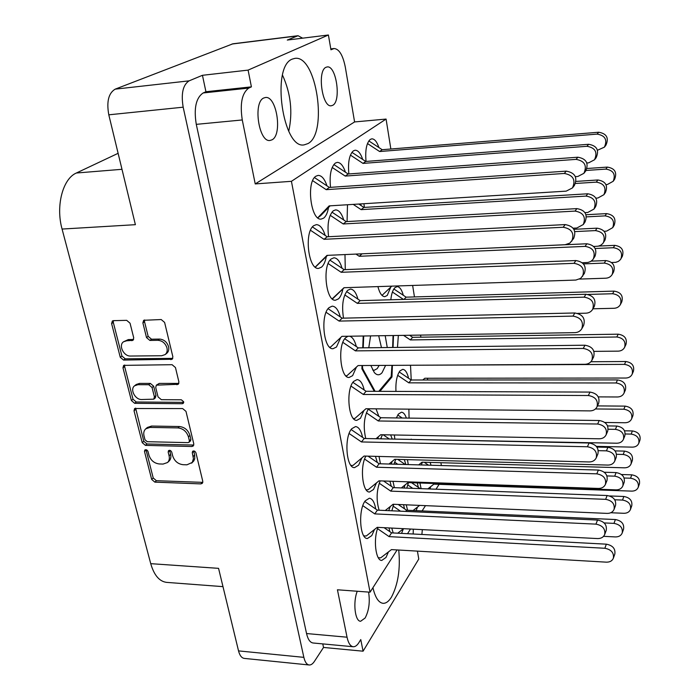 <?xml version="1.0" encoding="UTF-8"?>
<svg xmlns="http://www.w3.org/2000/svg" width="700" height="700" viewBox="0 0 700 700"><rect width="100%" height="100%" fill="white"/><g stroke="black" fill="none" stroke-linecap="round" stroke-linejoin="round"><path stroke-width="1.05" d="M307.956 143.588C328.125 133.569 316.514 54.521 294.822 58.389L292.381 59.071C270.812 66.255 282.887 149.817 304.238 144.847L307.956 143.588M288.75 131.224C292.88 112.087 290.797 93.397 282.511 75.154M372.942 587.694C375.2 597.511 378.569 602.718 383.049 603.321C386.015 603.461 388.832 601.379 391.501 597.056C398.099 584.404 400.514 568.733 398.738 550.025M413.175 534.004L413.289 529.174M357.254 591.246C352.783 602.254 354.988 621.477 360.631 621.267L365.137 618.004C368.979 610.584 370.134 601.947 368.585 592.086M326.034 67.279L327.136 66.946C336.341 65.082 341.469 101.377 332.684 105.315L331.328 105.752C322.201 107.853 316.969 70.639 326.034 67.279M263.821 97.974L265.387 97.519C276.692 95.436 282.695 134.916 271.976 139.843L270.069 140.446C258.851 142.782 252.744 102.2 263.821 97.974M165.104 354.602L166.705 353.351C168.551 351.776 169.173 349.562 168.577 346.71C167.011 342.02 164.001 339.483 159.556 339.08L157.938 340.305C162.391 340.707 165.401 343.254 166.976 347.953C167.571 350.814 166.95 353.027 165.104 354.602L161.7 355.74L130.524 356.037C123.699 356.475 118.169 345.179 123.567 341.766L126.656 340.786L132.991 340.331L133.718 337.794L130.043 323.19L126.683 320.346L113.461 320.652L112.367 320.994L111.606 323.601L120.26 357.271L123.567 360.071L172.183 359.249L172.865 356.781L164.614 322.429L161.201 319.541L143.657 320.294L142.888 322.91L146.51 337.584L149.879 340.428L157.938 340.305M183.671 401.774L181.344 399.796L161.332 399.665L158.034 396.865L155.715 387.52L156.345 385.158L178.273 384.291L178.903 381.92L175.455 367.544L172.086 364.7L123.646 365.374L122.972 367.815L131.39 400.549L134.654 403.314L182.289 403.716L183.26 403.375L183.671 401.774M378.919 147.56C376.95 141.759 374.588 138.854 371.831 138.836L370.283 139.414C366.494 142.949 365.076 150.29 366.03 161.429M345.45 172.2C343.245 165.699 340.506 162.426 337.243 162.383L335.326 163.082C330.925 167.178 329.324 175.263 330.523 187.346M377.921 286.598C379.61 293.142 381.894 296.502 384.781 296.678L387.249 295.444L390.766 287.096M361.156 205.616L360.596 203.936M348.014 336.245L345.66 337.706C337.277 345.004 340.322 378.656 349.178 377.449L352.625 375.646L356.449 367.045M356.317 346.57C354.777 340.524 352.555 337.076 349.641 336.219M403.296 295.277C401.748 289.651 399.691 286.755 397.127 286.606L394.809 287.77C392.761 290.001 391.431 294 390.828 299.775M362.723 159.46C360.64 153.335 358.094 150.255 355.101 150.22L353.386 150.859C349.309 154.656 347.804 162.347 348.863 173.95M342.055 268.249C340.034 261.459 337.312 257.976 333.9 257.81L331.196 258.974C322.044 265.449 325.929 301.744 335.519 300.204L338.52 298.83C340.524 296.87 341.985 293.58 342.904 288.942M357.954 299.162C356.116 292.626 353.605 289.257 350.402 289.065L347.611 290.36C342.939 296.266 341.565 305.533 343.507 318.141M343.761 220.01C341.644 213.369 338.914 209.991 335.571 209.886L333.27 210.805C328.659 215.591 327.092 224.236 328.589 236.723M340.314 316.942C338.406 309.986 335.703 306.39 332.22 306.154L329.105 307.589C320.084 314.729 323.558 350.061 333.06 348.696L336.481 347.025L340.751 337.479M325.176 235.445C322.945 228.375 320.005 224.77 316.356 224.639L313.775 225.654C303.887 231.875 308.332 270.13 318.631 268.38L321.536 267.146C323.776 265.151 325.36 261.651 326.314 256.629M326.988 185.867C324.66 178.946 321.711 175.455 318.141 175.394L315.998 176.173C305.97 181.668 310.879 221.025 321.221 219.074L323.697 218.102C326.007 216.221 327.618 212.678 328.527 207.463M378.026 527.38C373.091 538.781 375.629 560.866 381.762 560.438L386.006 557.454L388.439 551.906M389.812 531.641L389.025 527.94M375.751 509.031C374.535 502.259 372.4 498.654 369.355 498.216L365.26 500.824C358.024 509.626 359.756 539.149 367.43 538.51L371.77 535.614L374.509 529.489M362.565 437.36C361.104 430.535 358.759 426.939 355.547 426.571L351.767 428.706C343.901 436.966 346.203 468.492 354.55 467.609L358.592 465.202L361.891 457.896M388.71 510.659L390.276 506.502M391.291 486.299L389.944 481.206M377.781 438.769L378.394 436.704M378.875 416.386L376.023 408.835M365.916 456.102C359.713 466.401 362.416 492.713 369.539 492.012L373.529 489.492L376.469 482.895M377.326 462.508L375.463 456.347M406.368 418.066C405.055 414.295 403.41 412.344 401.45 412.213L398.387 414.076L396.366 417.944M416.168 510.668L417.445 507.115M418.381 487.384L417.235 482.904M364.201 390.023C362.626 383.364 360.246 379.89 357.079 379.584L353.675 381.395C345.704 389.095 348.329 421.391 356.79 420.35L360.456 418.294L363.947 410.471M404.031 488.023L405.09 484.907M405.816 464.511L404.338 459.559M408.59 378.289C407.216 372.558 405.265 369.574 402.719 369.338L399.936 370.93C396.882 375.252 395.553 382.078 395.946 391.396M401.564 533.391L403.384 528.824M404.521 508.83L403.559 504.709M391.256 464.091L392.096 461.475M392.227 439.058L390.644 434.91M429.957 488.985L430.701 486.649M431.043 465.238L430.132 462.42M202.449 75.303L248.098 70.114L251.405 86.853L205.931 91.735L202.449 75.303L189.096 80.85C182.928 84.866 180.95 93.642 183.173 107.188L303.852 657.352C304.964 662.069 306.731 664.606 309.164 664.983C310.984 665.114 312.734 663.906 314.422 661.369L323.523 647.447L363.072 651.192L418.775 559.029L417.419 551.119M182.665 408.581L134.61 408.52L134.032 410.804L142.222 442.645L145.434 445.375L191.809 446.504L193.27 445.988L193.786 443.844L185.99 411.39L182.665 408.581M148.969 455.245L148.032 451.588C147.245 449.907 146.186 449.374 144.847 449.995L144.498 451.5L151.681 479.439L154.857 482.134L200.821 483.892L202.335 483.341L202.79 481.338L195.947 452.865C195.134 451.115 194.031 450.59 192.631 451.29L192.281 452.769L193.436 458.675L192.246 462.438L186.935 464.817L183.05 464.695C177.923 464.03 174.466 461.099 172.69 455.91L171.771 452.226C170.975 450.511 169.899 449.977 168.525 450.634L168.175 452.13L169.094 455.805C169.724 458.614 169.199 460.854 167.528 462.525L163.048 464.074L159.232 463.951C154.184 463.295 150.763 460.39 148.969 455.245M183.173 107.188L108.797 114.817L135.389 224.682L62.072 229.057L150.727 563.666L218.558 568.347L238.534 650.895L303.852 657.352M118.116 153.317L76.361 173.014L121.984 169.304M222.985 586.644L166.67 582.383C159.407 581.499 154.088 575.26 150.727 563.666M62.072 229.057C55.589 205.984 62.772 178.71 76.361 173.014M108.797 114.817C106.426 101.675 108.553 93.118 115.194 89.145L232.943 43.794L298.034 35.718L287.289 40.058L328.405 35L248.098 70.114M422.398 462.201L421.348 464.957M419.947 483L421.094 488.653M382.419 434.752L380.651 438.83M379.024 456.444L380.45 463.785M393.733 504.289L391.86 510.808M391.755 528.08L393.19 532.954M410.506 365.26L411.233 380.004M407.479 459.646L408.249 464.581M395.762 459.331L394.004 464.179M392.989 481.311L394.38 487.673M408.879 409.15L409.071 418.101M398.352 335.449L397.477 347.419M408.494 482.597L406.77 488.127M406.245 504.823L407.584 510.291M394.363 434.98L394.835 439.11M368.428 408.765C364 416.868 363.099 426.781 365.741 438.524M380.17 480.874C376.495 490.586 376.154 500.377 379.137 510.23M347.489 204.75L347.06 221.559M363.974 203.726L364.35 207.401M344.986 254.572L345.275 269.623M397.119 549.929L370.055 592.191L337.435 589.785L347.043 637.201C348.338 643.125 350.394 646.31 353.211 646.739C355.206 646.861 357.123 645.461 358.96 642.53L360.771 639.581L363.072 651.192M323.523 647.447L322.77 643.895M362.031 365.523L361.9 368.83L374.29 391.326M363.213 336.009L362.74 347.83M379.899 391.344L391.974 376.95L392.402 365.356M393.059 347.471L393.505 335.527M441.368 465.535L440.921 462.718M427.717 379.995L427.438 378.245M420.884 337.172L420.551 335.099M414.461 296.922L412.632 285.451M390.854 149.004L386.076 119.07L354.585 121.94L345.336 67.27C342.93 55.239 339.185 48.982 334.092 48.519L330.951 49.779L328.405 35M370.055 592.191L291.428 181.317L386.076 119.07M439.127 484.339L436.004 489.204M425.486 505.636L422.091 510.93M410.506 529.034L407.514 533.706M167.528 462.525L169.05 461.09C170.721 459.419 171.246 457.188 170.616 454.387L169.094 455.805M169.645 450.31L170.616 454.387M191.625 463.155L193.734 460.994L194.731 458.78L194.67 455.044L193.183 456.479M193.716 450.931L194.67 455.044M146.002 449.706L153.221 477.995L156.389 480.69L202.834 482.37M135.634 408.118L143.798 441.262L147 443.984L193.804 445.043M145.014 439.784L147.263 441.7L188.011 442.636L189.018 442.277L189.385 440.773L188.431 436.817C186.638 431.498 183.138 428.531 177.923 427.91L149.975 427.42L145.758 428.838C143.911 430.561 143.325 432.906 144.016 435.899L145.014 439.784M189.018 442.277L190.523 440.869L190.89 439.364L189.385 440.773M145.758 428.838L147.341 427.473L151.55 426.055L179.454 426.527C184.66 427.149 188.151 430.106 189.936 435.418L190.89 439.364M183.732 402.369L136.264 401.993L133.018 399.236L124.635 366.564L122.972 367.815M124.67 364.998L124.635 366.564M156.345 385.158L159.232 383.425L178.867 383.408M137.926 384.703L134.601 385.787C129.631 389.244 135.109 399.831 141.689 399.525L153.781 399.166L154.385 396.848L152.058 387.511L148.759 384.711L137.926 384.703L139.545 383.408L136.229 384.493L134.601 385.787M153.781 399.166L155.374 397.836L155.977 395.526L154.385 396.848M139.545 383.408L150.36 383.416L153.659 386.207L155.977 395.526M123.567 341.766L128.327 339.579L133.639 339.483M144.655 319.935L144.541 321.72L148.155 336.368L151.515 339.211L159.556 339.08M113.4 320.652L113.312 322.429L121.931 356.029L125.23 358.82L172.795 358.391M205.931 91.735L203.157 92.96L248.78 88.078C241.973 93.004 239.803 103.626 242.27 119.954L196.28 124.355C193.69 108.316 195.982 97.851 203.157 92.96M251.405 86.853L248.78 88.078M291.428 181.317L255.229 183.925L242.27 119.954M353.211 646.739L313.084 642.994C310.091 642.548 307.912 639.398 306.547 633.544L196.28 124.355M302.636 38.167L298.034 35.718M421.89 534.468L422.328 529.637M255.229 183.925L354.585 121.94M309.164 664.983L244.291 658.403C241.649 658.009 239.733 655.506 238.534 650.895M390.889 376.95L391.974 376.95M314.493 177.581L329.35 187.434L566.247 171.133C575.085 172.742 577.789 177.529 574.359 185.5L572.477 187.906L566.221 191.135L329.149 205.888L317.774 217.787M330.094 205.835L320.775 215.574L317.8 217.814M312.672 180.679L326.209 189.665L564.305 173.46C573.186 175.088 575.916 179.9 572.477 187.906M329.35 187.434L326.209 189.665M624.558 430.815L632.38 430.938C638.269 431.935 640.798 434.98 639.975 440.064L638.785 443.257C637.674 445.777 635.539 447.064 632.398 447.134L596.339 446.373M625.231 433.983L631.155 434.088C637.07 435.085 639.608 438.148 638.785 443.257M383.127 434.77L389.331 438.996M596.899 447.072L607.906 447.309C614.416 448.481 617.181 451.859 616.192 457.468L614.758 461.055C613.524 463.689 611.24 465.028 607.906 465.071L394.73 459.305L388.999 464.03M598.343 450.66L606.428 450.844C612.972 452.025 615.746 455.429 614.758 461.055M380.87 438.165L381.876 438.848M398.186 504.472L406.586 510.239L615.387 519.54C621.565 520.712 624.295 523.898 623.577 529.095L622.221 532.971C621.084 535.631 618.809 536.952 615.387 536.926L603.566 536.331M403.576 528.684L397.74 533.19M604.144 522.926L613.979 523.372C620.191 524.554 622.939 527.756 622.221 532.971M393.059 506.082L400.496 511.192M406.586 510.239L405.799 511.429M590.923 361.743L625.791 361.515C632.004 362.521 634.55 365.767 633.43 371.254L632.179 374.159C630.971 376.626 628.845 377.921 625.8 378.035L424.83 378.245L422.791 379.995M422.354 365.19L624.505 364.385C630.744 365.391 633.308 368.655 632.179 374.159M411.162 439.11L411.652 439.451M615.064 450.896L624.496 451.106C630.56 452.165 633.176 455.298 632.345 460.504L631.076 463.899C629.93 466.471 627.742 467.775 624.505 467.819L422.004 462.192L418.67 464.887M616.551 454.291L623.192 454.449C629.274 455.516 631.907 458.666 631.076 463.899M399.21 371.954L411.136 380.004L617.505 379.916C623.91 380.975 626.544 384.317 625.406 389.944L624.067 393.041C622.825 395.561 620.646 396.874 617.514 396.979L598.281 396.882M397.679 375.305L408.844 382.856L616.131 382.97C622.562 384.046 625.214 387.406 624.067 393.041M411.136 380.004L408.844 382.856M397.731 459.384L405.221 464.494M604.266 472.238L616.096 472.588C622.344 473.716 625.048 476.945 624.207 482.274L622.851 485.887C621.688 488.521 619.43 489.843 616.105 489.86L407.995 482.58L401.336 487.926M606.97 475.921L614.705 476.157C620.979 477.295 623.691 480.541 622.851 485.887M394.616 462.131L397.766 464.284M352.922 382.358L366.082 391.291L590.004 392.079C597.153 393.348 600.031 397.101 598.64 403.34L597.012 406.84C595.639 409.456 593.294 410.812 589.995 410.891L365.925 408.739L354.821 418.477L353.377 418.46M351.015 386.102L363.335 394.476L588.324 395.517C595.516 396.795 598.404 400.575 597.012 406.84M366.082 391.291L363.335 394.476M597.45 405.904L625.144 406.123C631.278 407.146 633.859 410.331 632.896 415.678L631.636 418.819C630.455 421.348 628.303 422.651 625.161 422.739L604.852 422.467M595.42 408.966L623.849 409.22C630.009 410.261 632.608 413.464 631.636 418.819M409.596 335.265L412.624 337.304L618.205 334.18C624.706 335.23 627.296 338.642 625.975 344.418L624.645 347.27C623.367 349.72 621.224 351.006 618.214 351.146L593.95 351.374M403.559 335.361L410.358 339.929L616.84 336.989C623.367 338.047 625.975 341.469 624.645 347.27M412.624 337.304L410.358 339.929M411.547 482.711L420.192 488.617M609.63 495.95L623.84 496.475C629.843 497.577 632.485 500.666 631.767 505.741L630.499 509.381C629.387 511.989 627.174 513.293 623.858 513.293L610.785 512.741M419.65 505.391L413.07 510.528M614.749 499.774L622.528 500.071C628.556 501.174 631.207 504.28 630.499 509.381M407.636 484.855L412.738 488.346M397.757 414.995L402.203 418.014M607.609 425.915L616.805 426.046C623.122 427.14 625.791 430.421 624.811 435.89L623.472 439.25C622.265 441.831 620.043 443.152 616.814 443.214L409.124 439.399M608.178 429.24L615.423 429.354C621.766 430.456 624.452 433.755 623.472 439.25M368.051 456.155L379.137 463.75L598.386 470.05C605.106 471.301 607.968 474.793 606.97 480.532L605.43 484.374C604.17 487.077 601.816 488.434 598.378 488.442L378.989 480.83L368.051 489.79L366.082 489.72M364.604 459.06L376.521 467.233L596.803 473.839C603.558 475.099 606.436 478.616 605.43 484.374M379.137 463.75L376.521 467.233M368.191 409.115L380.87 417.743L599.218 420.516C606.034 421.733 608.851 425.294 607.688 431.2L606.156 434.744C604.852 437.377 602.543 438.734 599.218 438.795L380.721 434.726L376.014 438.734M366.363 412.86L378.28 420.971L597.651 424.016C604.494 425.241 607.337 428.82 606.156 434.744M380.87 417.743L378.28 420.971M383.547 480.988L393.234 487.629L607.136 495.521C613.576 496.729 616.367 500.054 615.519 505.514L614.075 509.373C612.876 512.059 610.566 513.398 607.136 513.389L393.102 504.262L385.245 510.51M379.225 483.21L390.766 491.137L605.64 499.336C612.115 500.552 614.924 503.904 614.075 509.373M393.234 487.629L390.766 491.137M351.137 429.546L364.227 438.498L589.094 443.004C596.137 444.308 599.06 447.983 597.87 454.037L596.234 457.844C594.895 460.548 592.515 461.912 589.085 461.948L364.07 456.05L352.94 465.465L350.963 465.404M349.134 433.519L361.463 441.945L587.405 446.757C594.484 448.07 597.424 451.762 596.234 457.844M364.227 438.498L361.463 441.945M364.805 501.489L377.387 510.151L597.538 520.056C604.188 521.343 607.084 524.781 606.226 530.372L604.686 534.511C603.452 537.25 601.072 538.606 597.538 538.571L377.239 527.336L366.266 535.99L363.808 535.859M362.828 505.671L374.754 513.896L595.945 524.134C602.621 525.446 605.535 528.903 604.686 534.511M377.387 510.151L374.754 513.896M384.081 527.686L391.589 532.866L606.349 544.171C612.727 545.423 615.554 548.712 614.836 554.024L613.375 558.171C612.22 560.892 609.875 562.214 606.349 562.161L391.457 549.605L380.678 557.856L378.289 557.707M377.554 528.649L389.104 536.62L604.852 548.266C611.258 549.535 614.101 552.834 613.375 558.171M391.589 532.866L389.104 536.62M424.217 462.254L428.496 465.168M621.486 474.521L631.776 474.836C637.604 475.86 640.168 478.861 639.459 483.831L638.26 487.244C637.175 489.799 635.023 491.094 631.794 491.12L433.877 484.146L427.84 488.906M624.137 478.004L630.543 478.205C636.396 479.246 638.969 482.256 638.26 487.244M312.454 226.949L327.197 236.793L565.154 224.586C573.711 226.118 576.555 230.729 573.668 238.42L569.844 243.119L565.119 244.729L326.996 255.377L315.21 267.085M327.574 255.351L315.438 267.076M310.502 230.282L324.039 239.321L563.194 227.255C571.804 228.795 574.656 233.432 571.769 241.168M327.197 236.793L324.039 239.321M328.099 308.709L342.134 318.176L574.84 312.988C582.697 314.361 585.611 318.544 583.59 325.517L581.805 328.72C580.282 331.196 577.955 332.509 574.822 332.649L341.959 336.341L330.566 347.095L329.586 347.104M326.113 312.305L339.141 321.09L572.994 316.111C580.895 317.511 583.826 321.711 581.805 328.72M342.134 318.176L339.141 321.09M331.949 212.144L346.176 221.611L576.87 208.617C585.139 210.053 587.86 214.506 585.051 221.97L583.284 224.525L576.844 228.007L573.125 228.191M330.181 215.285L343.227 223.974L575.05 211.094C583.363 212.546 586.11 217.026 583.284 224.525M346.176 221.611L343.227 223.974M346.579 291.533L360.15 300.641L585.9 294.254C593.495 295.549 596.295 299.582 594.317 306.364L592.655 309.339C591.176 311.754 588.919 313.04 585.891 313.189L577.736 313.373M344.776 294.919L357.35 303.371L584.185 297.159C591.815 298.463 594.641 302.523 592.655 309.339M360.15 300.641L357.35 303.371M330.033 260.207L344.164 269.666L575.864 260.54C583.905 261.931 586.731 266.236 584.351 273.455L580.685 278.381L575.837 280.061L343.989 287.717L332.211 298.821M344.164 287.709L332.631 298.812M328.16 263.567L341.189 272.3L574.026 263.331C582.12 264.749 584.964 269.071 582.575 276.325M344.164 269.666L341.189 272.3M573.904 229.32L597.039 228.174C604.564 229.416 607.189 233.441 604.914 240.249L602.744 243.591L600.688 245.289L598.133 246.199L593.67 246.47M574.849 231.604L595.455 230.598C603.015 231.849 605.657 235.891 603.374 242.734M351.899 152.338L365.733 161.455L588.656 144.287C596.907 145.722 599.401 150.194 596.146 157.692L594.519 159.766L588.648 162.846L586.871 162.969M350.411 155.102L363.002 163.406L586.985 146.291C595.271 147.744 597.791 152.232 594.519 159.766M365.733 161.455L363.002 163.406M393.864 288.977L406.114 297.168L614.049 291.121C620.804 292.197 623.385 295.767 621.793 301.831L620.428 304.5C619.089 306.863 616.962 308.123 614.049 308.289L592.961 308.787M587.991 294.438L612.64 293.738C619.43 294.822 622.029 298.41 620.428 304.5M392.411 292.031L403.454 299.416M406.114 297.168L404.005 299.399M586.014 214.734L606.567 213.614C613.856 214.786 616.385 218.689 614.154 225.312L612.719 227.64L606.567 231.149L604.117 231.271M586.451 216.877L605.08 215.88C612.413 217.061 614.959 220.981 612.719 227.64M344.767 338.765L358.26 347.882L584.964 345.223C592.401 346.517 595.271 350.446 593.591 357.017L591.911 360.299C590.468 362.845 588.149 364.175 584.946 364.289L358.094 365.549L346.902 375.76L345.809 375.76M342.86 342.379L355.434 350.875L583.24 348.442C590.712 349.755 593.6 353.701 591.911 360.299M358.26 347.882L355.434 350.875M358.785 204.041L363.895 207.428L587.746 193.786C595.744 195.151 598.36 199.447 595.613 206.701L593.976 209.072L587.738 212.476L584.964 212.625M353.229 204.391L361.139 209.641L586.058 196.088C594.099 197.461 596.733 201.784 593.976 209.072M363.895 207.428L361.139 209.641M591.246 261.135L605.789 260.566C612.903 261.713 615.51 265.493 613.611 271.915L612.168 274.496C610.759 276.789 608.641 278.031 605.789 278.206L579.591 279.081M391.79 286.142L382.007 295.391M583.433 263.891L604.301 263.095C611.45 264.25 614.075 268.047 612.168 274.496M576.091 181.405L597.879 179.979C605.614 181.265 608.142 185.43 605.456 192.474L603.925 194.688L597.87 198.013L595.875 198.135M575.549 183.47L596.304 182.131C604.082 183.426 606.62 187.609 603.925 194.688M598.771 246.059L614.766 245.359C621.661 246.444 624.181 250.11 622.317 256.366L620.384 259.648L618.398 261.38L615.86 262.308L611.608 262.544M595.175 248.509L613.366 247.73C620.305 248.815 622.834 252.507 620.97 258.781M333.83 164.526L348.162 174.002L577.867 157.211C586.399 158.734 588.989 163.354 585.655 171.08L583.905 173.32L577.85 176.47L575.383 176.627M332.185 167.457L345.24 176.085L576.065 159.373C584.64 160.904 587.256 165.559 583.905 173.32M348.162 174.002L345.24 176.085M362.005 253.811L586.827 243.775C594.606 245.088 597.327 249.252 595 256.261L592.707 259.805L590.59 261.537L587.947 262.465L582.304 262.762M355.941 254.082L359.249 256.287L585.13 246.374C592.944 247.704 595.683 251.886 593.346 258.921M362.031 253.829L359.249 256.287M587.029 168.499L607.337 167.099C614.827 168.315 617.26 172.349 614.644 179.2L613.209 181.265L607.337 184.52L605.972 184.607M586.101 170.459L605.867 169.102C613.392 170.327 615.843 174.379 613.209 181.265M368.821 140.919L382.191 149.704L598.71 132.239C606.69 133.604 609.096 137.926 605.92 145.215L604.406 147.149L597.494 150.246M367.474 143.544L379.627 151.532L597.153 134.111C605.176 135.485 607.591 139.834 604.406 147.149M382.191 149.704L379.627 151.532M370.825 365.479L374.29 372.505C376.915 375.463 379.505 375.533 382.051 372.715L385.595 365.391M387.275 347.541L385.184 335.659M372.592 369.889L374.159 370.3L377.213 368.637L379.146 365.426M381.465 347.611L378.7 335.755M361.97 367.098L362.469 367.098L362.801 368.935L361.961 368.944M378.796 391.335L391.178 376.609L391.956 365.356M370.598 335.886L368.777 347.76M362.469 367.098L362.53 365.523M363.239 347.821L363.711 336M375.113 391.326L362.801 368.935M393.059 335.527L392.621 347.48M115.194 89.145L189.096 80.85M297.15 35.954L231.98 44.03M169.706 450.713L168.175 452.13M193.778 451.343L192.281 452.769M202.282 482.414L200.821 483.892M156.389 480.69L154.857 482.134M153.221 477.995L151.681 479.439M146.064 450.1L144.498 451.5M193.305 445.086L191.809 446.504M147 443.984L145.434 445.375M143.798 441.262L142.222 442.645M135.643 409.474L134.032 410.804M189.936 435.418L188.431 436.817M179.454 426.527L177.923 427.91M151.55 426.055L149.975 427.42M133.018 399.236L131.39 400.549M178.482 383.442L176.925 384.755M159.232 383.425L157.64 384.729M183.724 402.465L182.289 403.716M136.264 401.993L134.654 403.314M153.659 386.207L152.058 387.511M150.36 383.416L148.759 384.711M133.481 339.491L131.819 340.707M128.327 339.579L126.656 340.786M151.515 339.211L149.879 340.428M148.155 336.368L146.51 337.584M144.541 321.72L142.888 322.91M172.463 358.418L170.879 359.686M125.23 358.82L123.567 360.071M121.931 356.029L120.26 357.271M113.312 322.429L111.606 323.601M306.547 633.544L347.043 637.201M332.938 48.851L330.829 49.096M566.247 171.133L564.305 173.46M632.38 430.938L631.155 434.088M607.906 447.309L606.428 450.844M615.387 519.54L613.979 523.372M625.791 361.515L624.505 364.385M624.496 451.106L623.192 454.449M617.505 379.916L616.131 382.97M616.096 472.588L614.705 476.157M590.004 392.079L588.324 395.517M625.144 406.123L623.849 409.22M618.205 334.18L616.84 336.989M623.84 496.475L622.528 500.071M616.805 426.046L615.423 429.354M598.386 470.05L596.803 473.839M599.218 420.516L597.651 424.016M607.136 495.521L605.64 499.336M589.094 443.004L587.405 446.757M597.538 520.056L595.945 524.134M606.349 544.171L604.852 548.266M631.776 474.836L630.543 478.205M565.154 224.586L563.194 227.255M574.84 312.988L572.994 316.111M576.87 208.617L575.05 211.094M585.9 294.254L584.185 297.159M575.864 260.54L574.026 263.331M597.039 228.174L595.455 230.598M588.656 144.287L586.985 146.291M614.049 291.121L612.64 293.738M606.567 213.614L605.08 215.88M584.964 345.223L583.24 348.442M587.746 193.786L586.058 196.088M605.789 260.566L604.301 263.095M597.879 179.979L596.304 182.131M614.766 245.359L613.366 247.73M577.867 157.211L576.065 159.373M586.827 243.775L585.13 246.374M607.337 167.099L605.867 169.102M598.71 132.239L597.153 134.111M330.803 48.904L334.092 48.519"/></g></svg>
